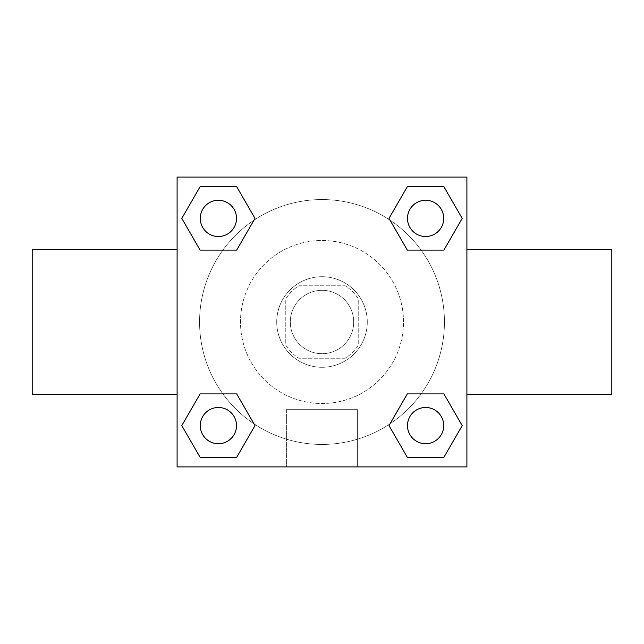 <?xml version="1.0" encoding="UTF-8"?>
<svg xmlns="http://www.w3.org/2000/svg" width="644" height="644" viewBox="0 0 644 644"><rect width="100%" height="100%" fill="white"/><g stroke="black" fill="none" stroke-linecap="round" stroke-linejoin="round"><path stroke-width="0.48" stroke-dasharray="3.22 2.42" d="M353.701 322A31.701 31.701 0 0 0 306.15 294.55A31.701 31.701 0 0 0 306.15 349.451A31.701 31.701 0 0 0 353.701 322A31.701 31.701 0 0 0 306.15 294.55A31.701 31.701 0 0 0 306.15 349.451A31.701 31.701 0 0 0 353.701 322M345.232 358.225L298.768 358.225A43.035 43.035 0 0 1 285.775 345.232L285.775 298.768A43.035 43.035 0 0 1 298.768 285.775L345.232 285.775A43.035 43.035 0 0 1 358.225 298.768L358.225 345.232A43.035 43.035 0 0 1 345.232 358.225L298.768 358.225A43.035 43.035 0 0 1 285.775 345.232L285.775 298.768A43.035 43.035 0 0 1 298.768 285.775L345.232 285.775A43.035 43.035 0 0 1 358.225 298.768L358.225 345.232A43.035 43.035 0 0 1 345.232 358.225M322 276.719A45.281 45.281 0 0 1 361.212 344.637A45.281 45.281 0 0 1 282.788 344.637A45.281 45.281 0 0 1 322 276.719A45.281 45.281 0 0 0 276.719 322A45.281 45.281 0 0 0 322 367.281A45.281 45.281 0 0 0 367.281 322A45.281 45.281 0 0 0 322 276.719M403.506 322A81.506 81.506 0 0 0 281.251 251.41A81.506 81.506 0 0 0 281.243 392.59A81.506 81.506 0 0 0 403.506 322A81.506 81.506 0 0 0 281.251 251.41A81.506 81.506 0 0 0 281.243 392.59A81.506 81.506 0 0 0 403.506 322M222.896 250.089L200.099 250.089L222.896 250.089L200.099 250.089L181.793 218.397L200.099 186.704L236.694 186.704L255 218.397L236.694 250.089M236.694 393.911L255 425.604L236.694 393.911L255 425.604L236.694 393.911L255 425.604L236.694 457.296L200.099 457.296L181.793 425.604L200.099 393.911L222.896 393.911M177.1 466.9L177.1 177.1L466.9 177.1L466.9 466.9L177.1 466.9L177.1 177.1L466.9 177.1L466.9 466.9L177.1 466.9L177.1 177.1L466.9 177.1L466.9 466.9L177.1 466.9M407.306 250.089L389 218.397L407.306 250.089L389 218.397L407.306 250.089L389 218.397L407.306 186.704L443.901 186.704L462.207 218.397L443.901 250.089L421.104 250.089M421.104 393.911L443.901 393.911L421.104 393.911L443.901 393.911L462.207 425.604L443.901 457.296L407.306 457.296L389 425.604L407.306 393.911M344.637 177.1L299.355 177.116L344.637 177.1M444.441 322A122.441 122.441 0 0 0 260.78 215.965A122.441 122.441 0 0 0 260.78 428.035A122.441 122.441 0 0 0 444.441 322A122.441 122.441 0 0 0 260.78 215.965A122.441 122.441 0 0 0 260.78 428.035A122.441 122.441 0 0 0 444.441 322M236.509 425.604A18.113 18.113 0 0 0 209.34 409.914A18.113 18.113 0 0 0 209.34 441.293A18.113 18.113 0 0 0 236.509 425.604A18.113 18.113 0 0 0 209.34 409.914A18.113 18.113 0 0 0 209.34 441.293A18.113 18.113 0 0 0 236.509 425.604A18.113 18.113 0 0 0 209.34 409.914A18.113 18.113 0 0 0 209.34 441.293A18.113 18.113 0 0 0 236.509 425.604A18.113 18.113 0 0 0 209.34 409.914A18.113 18.113 0 0 0 209.34 441.293A18.113 18.113 0 0 0 236.509 425.604A18.113 18.113 0 0 0 209.34 409.914A18.113 18.113 0 0 0 209.34 441.293A18.113 18.113 0 0 0 236.509 425.604M236.509 218.397A18.113 18.113 0 0 0 209.34 202.707A18.113 18.113 0 0 0 209.34 234.086A18.113 18.113 0 0 0 236.509 218.397A18.113 18.113 0 0 0 209.34 202.707A18.113 18.113 0 0 0 209.34 234.086A18.113 18.113 0 0 0 236.509 218.397A18.113 18.113 0 0 0 209.34 202.707A18.113 18.113 0 0 0 209.34 234.086A18.113 18.113 0 0 0 236.509 218.397A18.113 18.113 0 0 0 209.34 202.707A18.113 18.113 0 0 0 209.34 234.086A18.113 18.113 0 0 0 236.509 218.397A18.113 18.113 0 0 0 209.34 202.707A18.113 18.113 0 0 0 209.34 234.086A18.113 18.113 0 0 0 236.509 218.397M443.716 218.397A18.113 18.113 0 0 0 416.547 202.707A18.113 18.113 0 0 0 416.547 234.086A18.113 18.113 0 0 0 443.716 218.397A18.113 18.113 0 0 0 416.547 202.707A18.113 18.113 0 0 0 416.547 234.086A18.113 18.113 0 0 0 443.716 218.397A18.113 18.113 0 0 0 416.547 202.707A18.113 18.113 0 0 0 416.547 234.086A18.113 18.113 0 0 0 443.716 218.397A18.113 18.113 0 0 0 416.547 202.707A18.113 18.113 0 0 0 416.547 234.086A18.113 18.113 0 0 0 443.716 218.397A18.113 18.113 0 0 0 416.547 202.707A18.113 18.113 0 0 0 416.547 234.086A18.113 18.113 0 0 0 443.716 218.397M407.491 425.604A18.113 18.113 0 0 1 434.66 409.914A18.113 18.113 0 0 1 434.66 441.293A18.113 18.113 0 0 1 407.491 425.604A18.113 18.113 0 0 1 434.66 409.914A18.113 18.113 0 0 1 434.66 441.293A18.113 18.113 0 0 1 407.491 425.604M357.613 466.9L286.387 466.9L357.613 466.9L286.387 466.9L357.613 466.9L357.613 409.665L286.387 409.665L357.613 409.665L286.387 409.665L357.613 409.665L357.613 466.9M177.1 322L177.1 249.55L177.1 322M466.9 322L466.9 249.55L466.9 322M611.8 249.55L611.8 394.45M32.2 394.45L32.2 249.55M200.099 457.296L181.793 425.604L200.099 393.911L181.793 425.604L200.099 393.911L181.793 425.604L200.099 457.296L181.793 425.604L200.099 457.296L236.694 457.296L200.099 457.296M255 425.604L236.694 457.296L255 425.604M389 218.397L407.306 186.704L443.901 186.704L462.207 218.397L443.901 250.089L462.207 218.397L443.901 250.089L462.207 218.397L443.901 186.704L462.207 218.397L443.901 186.704L407.306 186.704L389 218.397M200.099 250.089L181.793 218.397L200.099 186.704L236.694 186.704L255 218.397L236.694 186.704L255 218.397L236.694 186.704L200.099 186.704L181.793 218.397L200.099 186.704L181.793 218.397L200.099 250.089M407.306 457.296L389 425.604L407.306 457.296L389 425.604L407.306 457.296L443.901 457.296L407.306 457.296M443.901 393.911L462.207 425.604L443.901 457.296L462.207 425.604L443.901 457.296L462.207 425.604L443.901 393.911M177.1 376.338L177.1 353.701L177.116 376.338M466.9 376.338L466.9 353.701L466.884 376.338M443.716 425.604A18.113 18.113 0 0 0 416.547 409.914A18.113 18.113 0 0 0 416.547 441.293A18.113 18.113 0 0 0 443.716 425.604A18.113 18.113 0 0 0 416.547 409.914A18.113 18.113 0 0 0 416.547 441.293A18.113 18.113 0 0 0 443.716 425.604A18.113 18.113 0 0 0 416.547 409.914A18.113 18.113 0 0 0 416.547 441.293A18.113 18.113 0 0 0 443.716 425.604M286.387 409.665L286.387 466.9L286.387 409.665"/><path stroke-width="0.97" d="M236.694 250.089L200.099 250.089L181.793 218.397L200.099 186.704L236.694 186.704L255 218.397L236.694 250.089L200.099 250.089L222.896 250.089M222.896 393.911L236.694 393.911L255 425.604L236.694 457.296L200.099 457.296L181.793 425.604L200.099 393.911L236.694 393.911M421.104 250.089L407.306 250.089L389 218.397L407.306 186.704L443.901 186.704L462.207 218.397L443.901 250.089L407.306 250.089M407.306 393.911L443.901 393.911L462.207 425.604L443.901 457.296L407.306 457.296L389 425.604L407.306 393.911L443.901 393.911L421.104 393.911M466.9 394.45L611.8 394.45L611.8 249.55L466.9 249.55M177.1 249.55L32.2 249.55L32.2 394.45L177.1 394.45M177.1 177.1L466.9 177.1L466.9 466.9L177.1 466.9L177.1 177.1M443.901 457.296L407.306 457.296L443.901 457.296M443.716 425.604A18.113 18.113 0 0 0 416.547 409.914A18.113 18.113 0 0 0 416.547 441.293A18.113 18.113 0 0 0 443.716 425.604M236.694 457.296L200.099 457.296L236.694 457.296M236.509 425.604A18.113 18.113 0 0 0 209.34 409.914A18.113 18.113 0 0 0 209.34 441.293A18.113 18.113 0 0 0 236.509 425.604M407.306 186.704L443.901 186.704L407.306 186.704M443.716 218.397A18.113 18.113 0 0 0 416.547 202.707A18.113 18.113 0 0 0 416.547 234.086A18.113 18.113 0 0 0 443.716 218.397M200.099 186.704L236.694 186.704L200.099 186.704M236.509 218.397A18.113 18.113 0 0 0 209.34 202.707A18.113 18.113 0 0 0 209.34 234.086A18.113 18.113 0 0 0 236.509 218.397"/></g></svg>
